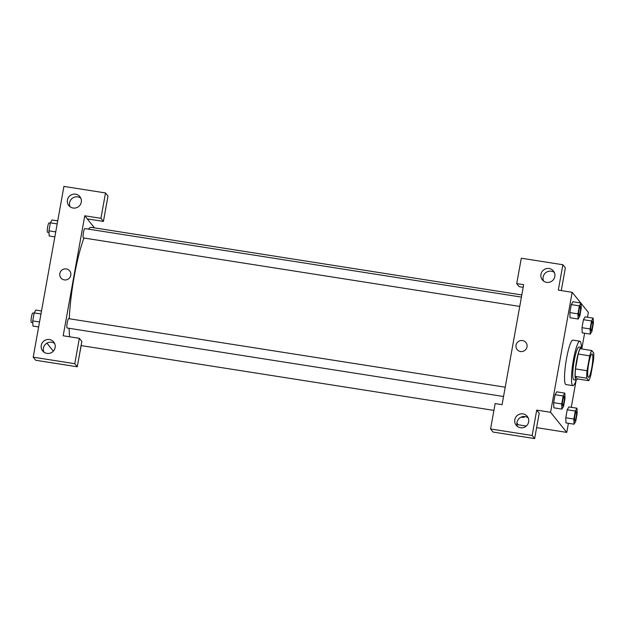 <?xml version="1.0" encoding="UTF-8"?>
<svg xmlns="http://www.w3.org/2000/svg" width="625" height="625" viewBox="0 0 625 625"><rect width="100%" height="100%" fill="white"/><g stroke="black" fill="none" stroke-linecap="round" stroke-linejoin="round"><path stroke-width="0.94" d="M588.18 377.148A11.836 1.859 -81.1 0 1 588.555 364.492A11.836 1.859 -81.1 0 1 592.094 353.914A11.836 1.859 -81.1 0 1 592.086 365.898A11.836 1.859 -81.1 0 1 588.422 377.305A11.836 1.859 -81.1 0 1 588.18 377.148M590.781 375.367L593.461 360.484A16.125 2.531 -81.1 0 0 593.75 353.008L591.742 350.516A16.125 2.531 -81.1 0 0 589.727 355.844L587.047 370.734A16.125 2.531 -81.1 0 0 586.758 378.203L588.766 380.703A16.125 2.531 -81.1 0 0 590.781 375.367M589.727 355.844L578.18 354.031L575.5 368.922L587.047 370.734M586.758 378.203L575.211 376.391L577.219 378.883L588.766 380.703M575.211 376.391A16.125 2.531 -81.1 0 1 575.5 368.922M578.18 354.031A16.125 2.531 -81.1 0 1 580.195 348.703L591.742 350.516M582.094 349A16.57 2.602 98.9 0 0 581.273 347.422A16.57 2.602 98.9 0 0 576.523 361.086A16.57 2.602 98.9 0 0 576.133 380.164A16.57 2.602 98.9 0 0 577.398 378.914M576.133 380.164L573.828 379.805A16.57 2.602 -81.1 0 1 573.492 379.586A16.57 2.602 -81.1 0 1 574.219 360.727A16.57 2.602 -81.1 0 1 578.969 347.062L581.273 347.422M576.18 380.172A22.492 3.523 -81.1 0 1 572.906 385.648A22.492 3.523 -81.1 0 1 572.453 385.352A22.492 3.523 -81.1 0 1 573.164 361.32A22.492 3.523 -81.1 0 1 579.883 341.211A22.492 3.523 -81.1 0 1 581.32 347.43M572.906 385.648L565.977 384.562A22.492 3.523 -81.1 0 1 565.523 384.266A22.492 3.523 -81.1 0 1 566.234 360.227A22.492 3.523 -81.1 0 1 572.953 340.125L579.883 341.211M564.812 393.117L563.156 395.953L561.719 403.945L561.93 409.102L563.586 406.266L565.023 398.273L564.812 393.117L556.727 391.836L555.07 394.688L553.633 402.68L553.844 407.844M568.875 406.93L567.219 409.773L565.781 417.766L565.992 422.93M572.93 301.766L571.281 304.602L569.844 312.594L571.281 304.602L572.938 301.758L581.016 303.031L579.367 305.867L577.93 313.867L578.141 319.023L579.797 316.18L581.234 308.188L581.016 303.031M580.781 303L572.172 292.305L550.578 412.289L566.766 432.391L568.398 423.305M571.273 407.312L576.133 380.312M581.906 348.234L584.609 333.219M587.484 317.234L588.352 312.398L581.031 303.305M585.086 316.852L583.43 319.695L581.992 327.688L582.203 332.852L590.289 334.109L591.945 331.273L593.383 323.281L593.164 318.125L591.516 320.961L590.078 328.953L590.289 334.109M561.273 290.594L565.367 267.836L562.875 264.742L558.305 290.125L572.172 292.305M523.188 287.312L519.219 286.688L516.727 283.602L521.297 258.219L562.875 264.742M554.336 272.477A7.102 6.945 -38.8 0 0 543.617 281.102M546.641 282.359A7.102 6.945 -38.8 0 0 553.422 270.984A7.102 6.945 -38.8 0 0 543.531 270.031A7.102 6.945 -38.8 0 0 546.641 282.359M550.578 412.289L536.719 410.109L539.211 413.203L534.641 438.586L493.062 432.055L490.57 428.969L495.141 403.586L502.07 404.672L523.656 284.688L516.727 283.602M516.891 423.086L518.25 424.773L526.305 426.039M536.609 427.656L566.766 432.391M523.602 416.523A5.625 0.781 10.2 0 1 524.359 417.078A5.625 0.781 10.2 0 1 521 417.195M528.18 417.852A7.102 6.945 -38.8 0 0 517.461 426.477M520.484 427.727A7.102 6.945 -38.8 0 0 527.266 416.352A7.102 6.945 -38.8 0 0 517.375 415.398A7.102 6.945 -38.8 0 0 520.484 427.727M536.719 410.109L532.156 435.492L490.57 428.969M534.641 438.586L532.156 435.492M525.906 342.516A5.625 5.5 -38.8 0 0 516.039 345.18A5.625 5.5 141.2 0 1 525.906 342.516A5.625 5.5 141.2 0 1 524.977 350.32A5.625 5.5 141.2 0 1 516.039 345.18A5.625 5.5 -38.8 0 0 517.148 349.562M69.656 336.789A59.188 9.281 -81.1 0 1 69.109 328.312M69.266 318.75A59.188 9.281 -81.1 0 1 83.977 238.016M88.438 229.133A59.188 9.281 -81.1 0 1 91.242 227.359L521.812 294.953M519.75 306.43L83.359 237.922A4.734 0.742 -81.1 0 1 83.266 237.859A4.734 0.742 -81.1 0 1 83.414 232.797A4.734 0.742 -81.1 0 1 84.828 228.562L521.422 297.102M503.539 396.508L67.148 328A4.734 0.742 -81.1 0 1 67.055 327.938A4.734 0.742 -81.1 0 1 67.203 322.875A4.734 0.742 -81.1 0 1 68.617 318.648L505.219 387.188M63.18 335.773L84.766 215.789L100.937 218.32L105.5 192.945L63.922 186.414L33.203 357.164L74.781 363.695L79.344 338.312L63.18 335.773M79.258 355.742L81.211 345.609M94.492 227.867L84.766 215.789M64.328 279.898A5.625 5.5 141.2 0 1 61.859 270.133A5.625 5.5 141.2 0 1 70.086 277.172A5.625 5.5 141.2 0 1 64.328 279.898M73.102 208.023A7.102 6.945 141.2 0 1 69.992 195.688A7.102 6.945 141.2 0 1 80.383 204.578A7.102 6.945 141.2 0 1 73.102 208.023M46.945 353.391A7.102 6.945 141.2 0 1 43.836 341.055A7.102 6.945 141.2 0 1 54.227 349.945A7.102 6.945 141.2 0 1 46.945 353.391M69.688 270.891A5.625 5.5 -38.8 0 0 61.859 270.133A5.625 5.5 -38.8 0 0 60.93 277.945M80.789 198.141A7.102 6.945 -38.8 0 0 70.078 206.766M54.633 343.508A7.102 6.945 -38.8 0 0 43.922 352.133M79.344 338.312L81.836 341.398L77.273 366.781L35.688 360.258L33.203 357.164M77.273 366.781L74.781 363.695M87.258 218.875L103.43 221.414L107.992 196.031L105.5 192.945M103.43 221.414L100.937 218.32M46.914 343.141L53.344 351.125M41.516 310.969L35.828 310.07L34.172 312.906L32.734 320.906L32.953 326.062L38.641 326.953M34.172 312.906L40.969 313.977M32.734 320.906L39.531 321.969M32.812 322.609L31.344 322.383A4.734 0.742 -81.1 0 1 31.25 322.32A4.734 0.742 -81.1 0 1 31.398 317.258A4.734 0.742 -81.1 0 1 32.812 313.023L34.117 313.227M57.719 220.883L52.039 219.992L50.383 222.828L48.945 230.82L49.164 235.977L54.844 236.867M50.383 222.828L57.18 223.898M48.945 230.82L55.742 231.891M49.016 232.531L47.555 232.297A4.734 0.742 -81.1 0 1 47.461 232.234A4.734 0.742 -81.1 0 1 47.609 227.18A4.734 0.742 -81.1 0 1 49.023 222.945L50.328 223.148M576.961 408.211L575.305 411.047L573.867 419.039L574.086 424.195L575.734 421.359L577.172 413.367L576.961 408.211L568.875 406.938M574.688 420.812A4.734 0.742 -81.1 0 1 574.844 415.758A4.734 0.742 -81.1 0 1 576.258 411.523A4.734 0.742 -81.1 0 1 576.266 411.523L576.273 411.523A4.734 0.742 -81.1 0 1 576.273 416.32A4.734 0.742 -81.1 0 1 574.805 420.883A4.734 0.742 -81.1 0 1 574.789 420.875A4.734 0.742 -81.1 0 1 574.688 420.812M573.867 419.039L565.781 417.766L567.219 409.773L575.305 411.047M565.781 417.766L566 422.922L574.086 424.195M574.789 420.875L574.805 420.883A4.734 0.742 -81.1 0 1 574.711 420.82A4.734 0.742 -81.1 0 1 574.859 415.758A4.734 0.742 -81.1 0 1 576.273 411.523M590.992 330.797L591.016 330.797A4.734 0.742 -81.1 0 1 590.914 330.734A4.734 0.742 -81.1 0 1 591.047 325.672A4.734 0.742 -81.1 0 1 592.461 321.438A4.734 0.742 -81.1 0 1 592.477 321.445L592.484 321.445A4.734 0.742 -81.1 0 1 592.484 326.234A4.734 0.742 -81.1 0 1 591.016 330.797A4.734 0.742 -81.1 0 1 590.992 330.797A4.734 0.742 -81.1 0 1 590.898 330.734A4.734 0.742 -81.1 0 1 591.07 325.68A4.734 0.742 -81.1 0 1 592.484 321.445M585.086 316.859L593.164 318.125M590.078 328.953L581.992 327.688L583.43 319.695L591.516 320.961M581.992 327.688L582.203 332.844M562.539 405.727A4.734 0.742 -81.1 0 1 562.695 400.664A4.734 0.742 -81.1 0 1 564.102 396.43A4.734 0.742 -81.1 0 1 564.117 396.43L564.125 396.438A4.734 0.742 -81.1 0 1 564.125 401.227A4.734 0.742 -81.1 0 1 562.656 405.789A4.734 0.742 -81.1 0 1 562.641 405.789A4.734 0.742 -81.1 0 1 562.539 405.727M561.719 403.945L553.633 402.68L555.07 394.688L563.156 395.953M553.633 402.68L553.852 407.836L561.93 409.102M562.641 405.789L562.656 405.789A4.734 0.742 -81.1 0 1 562.562 405.727A4.734 0.742 -81.1 0 1 562.711 400.664A4.734 0.742 -81.1 0 1 564.125 396.438M578.75 315.641A4.734 0.742 -81.1 0 1 578.898 310.578A4.734 0.742 -81.1 0 1 580.312 306.352A4.734 0.742 -81.1 0 1 580.32 306.352L580.336 306.352A4.734 0.742 -81.1 0 1 580.328 311.148A4.734 0.742 -81.1 0 1 578.867 315.711A4.734 0.742 -81.1 0 1 578.844 315.703A4.734 0.742 -81.1 0 1 578.75 315.641M571.281 304.602L579.367 305.867M578.141 319.023L570.055 317.75L569.844 312.594L577.93 313.867M578.844 315.703L578.867 315.711A4.734 0.742 -81.1 0 1 578.766 315.648A4.734 0.742 -81.1 0 1 578.922 310.586A4.734 0.742 -81.1 0 1 580.336 306.352M81.086 345.586L493.914 410.398"/></g></svg>
